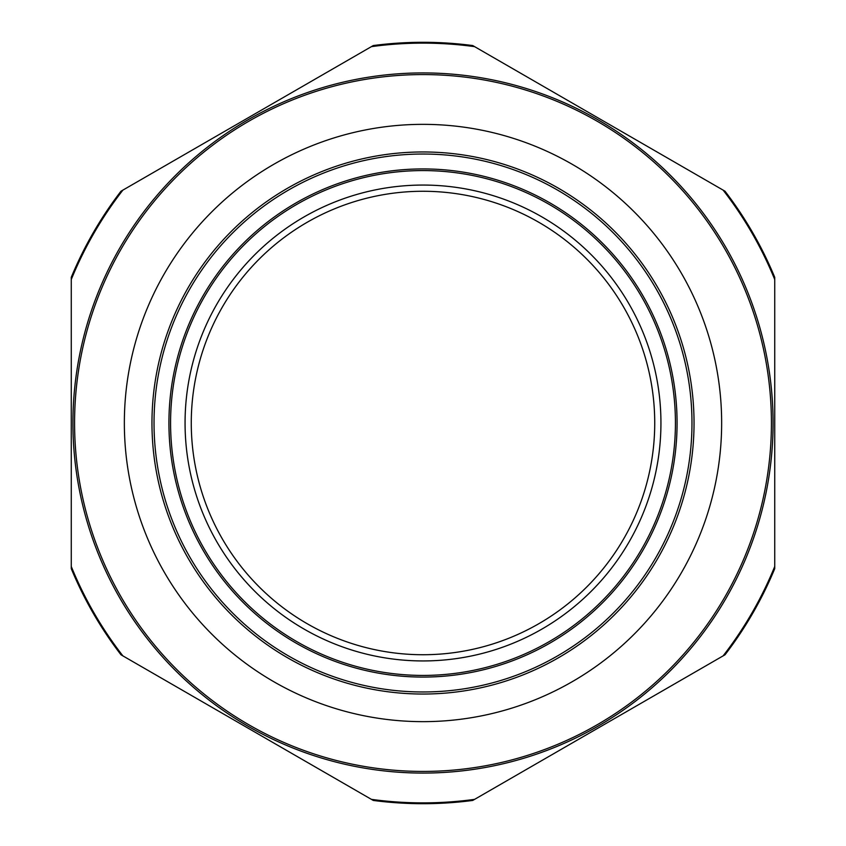 <?xml version="1.0" encoding="UTF-8"?>
<svg xmlns="http://www.w3.org/2000/svg" width="846" height="846" viewBox="0 0 846 846"><rect width="100%" height="100%" fill="white"/><g stroke="black" fill="none" stroke-linecap="round" stroke-linejoin="round"><path stroke-width="1.27" d="M423 773.075A350.075 350.075 0 0 0 773.075 423A350.075 350.075 0 0 0 423 72.925A350.075 350.075 0 0 0 72.925 423A350.075 350.075 0 0 0 423 773.075M423 771.425A348.425 348.425 0 0 0 771.425 423A348.425 348.425 0 0 0 423 74.575A348.425 348.425 0 0 0 74.575 423A348.425 348.425 0 0 0 423 771.425M423 721.649A298.649 298.649 0 0 0 721.649 423A298.649 298.649 0 0 0 423 124.351A298.649 298.649 0 0 0 124.351 423A298.649 298.649 0 0 0 423 721.649M423 694.037A271.037 271.037 0 0 0 694.037 423A271.037 271.037 0 0 0 423 151.963A271.037 271.037 0 0 0 151.963 423A271.037 271.037 0 0 0 423 694.037A271.037 271.037 0 0 1 151.963 423A271.037 271.037 0 0 1 423 151.963M423 154.025A268.975 268.975 0 0 0 154.025 423A268.975 268.975 0 0 0 423 691.975A268.975 268.975 0 0 0 691.975 423A268.975 268.975 0 0 0 423 154.025M423 168.925A254.075 254.075 0 0 0 168.925 423A254.075 254.075 0 0 0 423 677.075A254.075 254.075 0 0 0 677.075 423A254.075 254.075 0 0 0 423 168.925M423 170.575A252.425 252.425 0 0 0 170.575 423A252.425 252.425 0 0 0 423 675.425A252.425 252.425 0 0 0 675.425 423A252.425 252.425 0 0 0 423 170.575M423 660.938A237.938 237.938 0 0 0 660.938 423A237.938 237.938 0 0 0 423 185.063A237.938 237.938 0 0 0 185.063 423A237.938 237.938 0 0 0 423 660.938M423 191.27A231.73 231.73 0 0 0 191.27 423A231.73 231.73 0 0 0 423 654.73A231.73 231.73 0 0 0 654.73 423A231.73 231.73 0 0 0 423 191.27M371.394 799.354L373.276 800.443A380.7 380.7 0 0 0 472.724 800.443L725.011 654.783A380.7 380.7 0 0 0 774.735 568.66L774.735 277.34A380.7 380.7 0 0 0 725.011 191.217L472.724 45.557A380.7 380.7 0 0 0 373.276 45.557L122.871 190.128A379.875 379.875 0 0 0 71.265 279.518L71.265 566.482A379.875 379.875 0 0 0 122.871 655.872L371.394 799.354A379.875 379.875 0 0 0 474.606 799.354M774.735 466.03L774.735 379.568M723.129 655.872A379.875 379.875 0 0 0 774.735 566.482M774.735 279.518A379.875 379.875 0 0 0 723.129 190.128M474.606 46.646A379.875 379.875 0 0 0 371.394 46.646M122.871 190.128L120.989 191.217A380.7 380.7 0 0 0 71.265 277.34L71.265 279.518M71.265 379.759L71.265 466.199M71.265 566.482L71.265 568.66A380.7 380.7 0 0 0 120.989 654.783L122.871 655.872"/></g></svg>
